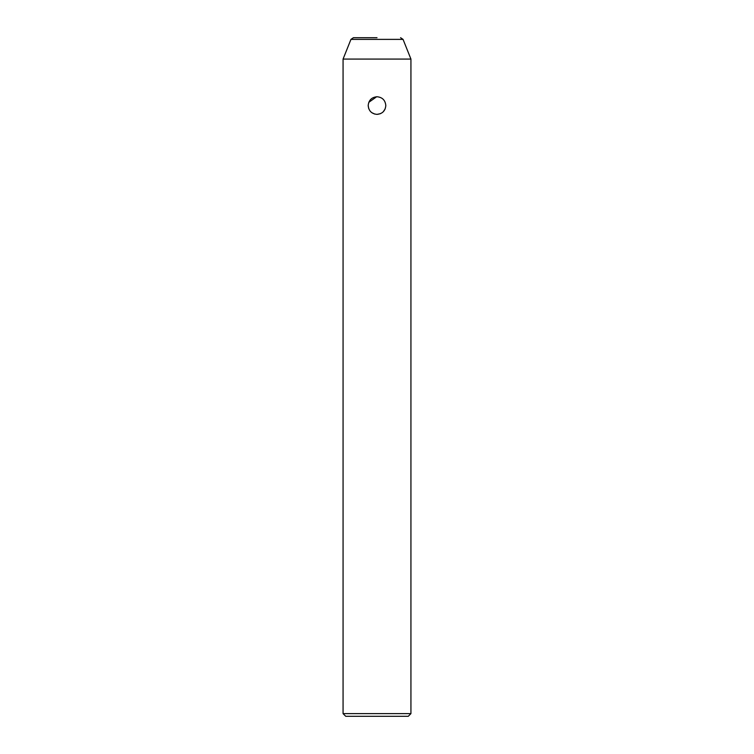 <?xml version="1.0" encoding="UTF-8"?>
<svg xmlns="http://www.w3.org/2000/svg" width="754" height="754" viewBox="0 0 754 754"><rect width="100%" height="100%" fill="white"/><g stroke="black" fill="none" stroke-linecap="round" stroke-linejoin="round"><path stroke-width="1.13" d="M377 37.7L353.428 37.7L377 37.7M410.93 59.076L343.07 59.076L343.07 713.633L410.93 713.633L410.93 59.076L403.051 39.378L350.949 39.378L343.07 59.076M385.812 105.56C385.303 100.207 382.363 97.266 377 96.748C382.353 97.257 385.294 100.197 385.812 105.56C385.294 110.923 382.353 113.854 377 114.372L380.421 113.684M383.23 111.799L385.153 108.925M343.07 713.633L345.737 716.3L408.263 716.3L410.93 713.633M377 114.372C371.637 113.854 368.697 110.913 368.188 105.56L368.725 108.604M369.941 110.838L370.761 111.79M371.731 112.629L374.813 114.099M377 96.748L377 96.748C371.647 97.266 368.706 100.207 368.188 105.56M376.642 96.748L368.8 102.327M350.949 39.378L353.428 37.7M403.051 39.378L400.572 37.7"/></g></svg>
